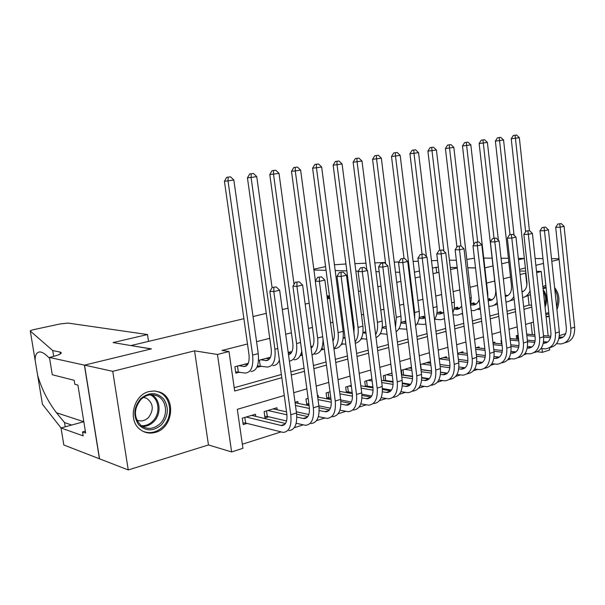 <?xml version="1.0" encoding="UTF-8"?>
<svg xmlns="http://www.w3.org/2000/svg" width="605" height="605" viewBox="0 0 605 605"><rect width="100%" height="100%" fill="white"/><g stroke="black" fill="none" stroke-linecap="round" stroke-linejoin="round"><path stroke-width="0.91" d="M155.356 432.378C173.219 428.03 176.403 397.697 159.644 392.07L154.472 390.959L149.087 391.541C133.342 394.891 127.368 420.672 140.368 429.671C144.86 432.983 149.858 433.883 155.356 432.378M556.94 309.594C560.238 301.124 559.451 293.773 554.596 287.556M284.274 395.496L237.311 409.328L242.923 448.32L231.617 451.943L217.467 354.477L229 351.52L234.679 391.019L281.817 377.709M49.451 357.449L84.405 365.148L151.091 348.956L113.09 342.574L147.491 334.542L68.017 323.078L60.076 323.947L34.22 329.528C31.422 330.156 30.114 330.655 30.295 331.033L52.741 350.567L60.553 352.186C62.791 353.282 59.509 354.938 50.714 357.147L49.451 357.449L52.287 374.737L74.181 380.303L74.823 384.281L77.909 385.09L85.645 433.036L82.53 431.947L83.165 435.872L61.022 427.977L63.82 444.993L128.252 469.949L208.46 444.955L231.617 451.943M559.391 335.639L565.66 333.68M549.446 347.731L549.688 349.993L542.39 352.329L541.989 348.624M537.089 351.777L542.39 352.329M242.333 444.214L280.856 431.97M294.257 427.712L303.113 424.899M316.498 420.641L324.734 418.025M338.104 413.775L345.742 411.347M359.09 407.112L366.161 404.858M379.486 400.631L386.02 398.551M399.315 394.324L405.342 392.411M418.599 388.198L424.143 386.436M437.37 382.231L442.452 380.621M455.633 376.431L460.276 374.956M473.42 370.774L477.647 369.436M490.746 365.269L494.572 364.051M507.625 359.907L511.074 358.81M524.081 354.681L527.167 353.698M99.545 458.794L84.526 365.118L112.742 371.326L128.252 469.949M518.326 258.38L523.885 258.433L518.477 259.742L524.346 258.448M535.138 258.547L542.965 258.615M551.518 258.683L559.012 258.751M248.232 363.378L234.891 366.69L235.814 373.164L239.716 372.105M270.012 358.19L269.89 357.343L258.532 360.376M291.164 352.98L290.99 351.709L288.199 352.458M311.704 347.671L311.514 346.234L310.857 346.408M323.524 343.027L322.957 343.179M344.979 337.295L343.262 337.756M365.821 331.729L363.015 332.478M386.073 326.322L382.239 327.343M405.773 321.066L400.964 322.344M424.014 317.285L423.886 316.226L419.205 317.474M441.113 312.672L440.992 311.658L436.976 312.732M457.796 308.164L457.683 307.204L454.295 308.104M474.078 303.778L473.972 302.848L471.189 303.597L476.362 303.914M489.974 299.49L489.876 298.605L488.001 299.104M505.5 295.308L505.13 294.529M422.381 369.867L422.789 369.746M404.359 375.372L405.244 375.1M385.869 381.021L387.245 380.598M366.88 386.822L368.778 386.24M347.383 392.774L349.826 392.025M327.343 398.892L330.368 397.969M308.142 398.362L305.994 399.013L306.833 405.161L308.974 404.503M285.613 405.146L286.475 411.377M277.196 409.774L276.916 407.77L264.113 411.627L264.998 417.934L268.749 416.792M532.317 334.603L531.024 322.813M518.137 335.125L516.284 335.677L516.67 339.155M510.348 338.566L509.954 337.582M501.507 340.131L501.038 340.275L501.447 343.897M494.958 343.247L494.837 342.135L492.969 342.702M479.205 348.041L479.069 346.884L475.538 347.951M463.067 352.957L462.923 351.747L457.637 353.343M446.535 357.994L446.384 356.731L439.253 358.878L449.439 360.149M429.588 363.159L429.429 361.835L420.354 364.573M411.483 367.243L401.402 370.275L402 375.024M391.964 373.119L383.305 375.728L383.941 380.711M371.901 379.161L364.732 381.324L365.412 386.572M351.255 385.377L345.674 387.064L346.4 392.6M330.012 391.775L326.095 392.955L326.882 398.801M318.366 397.145L318.124 395.36L317.474 395.557M298.061 403.376L297.804 401.478L295.036 402.31M255.756 416.369L255.454 414.236L242.28 418.199L243.195 424.597L247.052 423.417M526.887 285.046L525.579 273.165L520.103 274.557M510.507 277.007L503.368 278.822M494.693 281.03L486.594 283.095M477.549 285.394L470.062 287.299M459.823 289.908L453.115 291.618M441.612 294.544L435.729 296.042M422.91 299.309L417.889 300.587M403.686 304.202L399.587 305.245M383.925 309.238L380.787 310.032M363.597 314.411L361.488 314.948M352.828 317.156L351.951 317.375M342.68 319.735L341.651 320M332.916 322.223L330.512 322.836M312.445 327.434L308.444 328.454M291.398 332.795L285.696 334.247M269.754 338.308L256.573 341.666M247.483 343.98L222.02 350.461L229 351.52M234.203 387.722L281.37 374.503M290.861 371.841L304.043 368.15M313.428 365.518L326.05 361.979M335.336 359.378L347.421 355.99M356.617 353.411L368.18 350.174M377.286 347.618L388.365 344.517M397.379 341.991L407.989 339.012M416.913 336.516L427.085 333.665M435.918 331.185L445.658 328.454M454.408 326.004L463.74 323.388M472.407 320.96L481.353 318.457M489.929 316.052L498.505 313.647M507.005 311.265L515.226 308.958M523.643 306.599L529.08 305.079L528.089 296.064M398.763 328.954L399.474 328.765M380.091 334.02L381.309 333.695M360.92 339.224L362.667 338.747M341.235 344.563L343.534 343.942M320.998 350.053L323.879 349.274M300.201 355.695L302.273 355.135M279.185 360.724L279.548 361.298M257.609 365.48L257.851 367.19L261.64 366.161M84.526 365.118L151.424 348.873L131.262 345.629M131.247 345.493L243.898 318.691M253.034 316.521L266.283 313.367M282.308 309.556L288.041 308.195M305.162 304.118L309.185 303.158M327.343 298.84L329.755 298.265M338.535 296.178L339.571 295.936M348.881 293.72L349.766 293.508M358.462 291.436L360.588 290.929M377.86 286.823L381.006 286.074M396.744 282.331L400.865 281.355M415.128 277.96L420.173 276.757M433.051 273.694L438.958 272.288M450.513 269.543L457.244 267.939M208.46 444.955L194.56 350.832L112.742 371.326M194.56 350.832L217.467 354.477M525.579 273.165L525.957 273.173M536.665 272.628L541.218 271.463L548.175 335.979M519.718 270.995L525.73 271.123M536.529 271.358L541.218 271.463M559.096 259.507L551.798 261.33M543.487 263.417L535.871 265.323M525.382 267.954L519.536 269.414M484.862 267.909L492.992 265.935L484.862 267.909M501.681 263.825L508.85 262.078L501.681 263.825M475.538 267.962L467.801 267.811M533.459 322.094L525.601 324.409M517.214 326.882L509.024 329.294M500.562 331.79L492.016 334.3M483.471 336.819L474.554 339.45M465.918 341.991L456.624 344.729M447.904 347.3L438.202 350.159M429.399 352.745L419.273 355.732M410.379 358.349L399.814 361.465M390.83 364.112L379.796 367.356M370.729 370.033L359.211 373.421M350.045 376.121L338.021 379.668M328.765 382.39L316.196 386.096M306.848 388.849L293.72 392.713M291.292 375.032L304.466 371.311M313.851 368.657L326.458 365.095M335.752 362.471L347.822 359.06M357.01 356.466L368.574 353.199M377.671 350.635L388.743 347.504M397.75 344.963L408.352 341.969M417.276 339.443L427.433 336.577M436.265 334.081L445.998 331.336M454.741 328.863L464.073 326.231M472.732 323.781L481.678 321.255M490.247 318.835L498.822 316.415M507.315 314.018L515.528 311.696M523.938 309.321L531.818 307.098M529.08 305.079L531.614 305.223M545.823 285.167L542.882 286.883M549.143 316.06L546.081 316.559L549.204 316.596M521.949 291.285L523.431 291.345M522.032 292.049C525.609 290.476 527.227 287.065 526.902 281.824L511.225 138.742L513.335 135.482L516.579 135.051L513.335 135.482M516.579 135.051L519.332 137.668L529.436 230.656M519.332 137.668L515.422 138.25L525.632 231.76M530.04 290.846C528.452 294.597 525.987 296.851 522.644 297.607M530.449 294.62L525.064 296.737M515.014 135.286L515.422 138.25L511.225 138.742M561.236 223.608L557.886 224.001L561.236 223.608L564.072 226.3L560.2 227.17L570.848 328.349C571.188 337.552 567.868 342.755 560.888 343.965L556.555 343.685M546.436 342.732L546.035 342.702M526.675 334.111L534.85 334.822M543.487 335.571L550.875 336.214M559.247 336.947L562.983 337.242M526.834 335.586L535.009 336.312M543.653 337.076L550.55 337.688M558.959 338.422L559.686 338.414C564.359 337.613 566.575 334.141 566.341 328.001L555.685 227.276L557.886 224.001M564.072 226.3L574.644 327.176C575 336.168 571.778 341.356 564.987 342.732M559.693 223.956L560.2 227.17L555.685 227.276M517.351 335.359L517.789 339.261M543.025 288.177L546.012 286.914M555.292 294.075L556.169 302.288M546.111 287.814L543.078 288.721M556.653 306.833C558.415 300.405 557.802 294.635 554.808 289.515M548.932 314.048L545.861 314.487M545.997 313.435L548.78 312.641M140.761 398.635C149.117 391.851 156.786 392.002 163.758 399.088C169.135 407.679 168.409 416.202 161.58 424.665C153.405 431.577 145.722 431.546 138.53 424.566C132.964 415.839 133.705 407.195 140.761 398.635M160.196 423.53C168.576 415.491 166.723 399.519 156.922 395.776C151.242 393.643 145.911 394.876 140.927 399.451C133.425 409.184 133.607 418.002 141.464 425.905C147.87 429.852 154.116 429.058 160.196 423.53M136.806 420.059C140.98 421.745 144.867 420.906 148.49 417.541C154.086 409.721 153.405 403.27 146.463 398.173L143.461 397.356M143.014 431.35C150.259 434.004 156.952 432.416 163.1 426.563C173.627 416.444 171.064 396.343 158.608 391.964L154.789 390.974M399.739 272.265L395.481 272.152M379.199 271.721L375.939 271.637M358.349 271.169L355.853 271.108M346.839 270.866L335.185 270.564M326.072 270.322L313.919 269.996M329.453 295.958L326.95 295.815M449.409 260.188L456.344 260.263M313.813 269.18L325.588 266.623M334.429 264.756L345.947 263.992M354.893 263.651L365.98 263.22M374.835 262.88L385.476 262.472M394.233 262.131L398.884 261.95M413.109 261.398L418.282 261.201M431.486 260.695L437.551 260.46M483.743 258.085L492.107 258.154M501.053 258.237L508.427 258.297M475.53 267.902L467.801 267.75M457.198 267.546L450.256 267.41M438.353 267.183L432.363 267.992M436.697 272.825L436.016 267.138M419.477 271.002L414.425 272.182M466.841 259.477L474.411 258.169M49.587 358.281L47.122 355.982C44.43 353.456 42.055 352.102 39.998 351.921C36.754 352.049 35.128 354.787 35.12 360.126L37.661 375.44C41.798 389.317 48.06 401.75 56.454 412.739L64.523 422.57L71.7 425.035M64.523 422.57L65.219 426.82M52.741 350.567L53.694 356.398M37.661 375.44L42.433 404.253L61.06 427.969M84.405 365.148L99.432 458.832M147.491 334.542L148.535 341.379M83.815 421.7L61.022 427.977M85.343 431.153L82.53 431.947M505.213 295.3L508.117 295.437M505.341 296.465C509.728 295.527 511.785 291.988 511.497 285.855L495.374 141.094L497.499 137.796L500.774 137.365L497.499 137.796M500.774 137.365L503.557 140.005L514.084 235.307M503.557 140.005L499.556 140.602L509.985 234.627M513.857 296.677C511.943 299.982 509.304 301.744 505.961 301.955M514.174 299.52L509.826 300.897M499.17 137.592L499.556 140.602L495.374 141.094M488.174 300.67L489.286 300.708C493.854 299.982 495.994 296.405 495.707 289.984L479.137 143.498L481.27 140.163L484.575 139.725L481.27 140.163M488.031 299.392L492.432 299.626M497.227 302.326C495.374 304.791 493.052 306.092 490.262 306.236L488.81 306.19M484.575 139.725L487.396 142.402L498.369 240.2M487.396 142.402L483.289 143.014L494.013 238.173M497.461 304.383L494.217 305.154M482.934 139.967L483.289 143.014L479.137 143.498M470.932 304.92L473.186 305.026C476.082 304.814 478.079 302.976 479.168 299.513M480.136 307.869L474.176 310.622L471.189 310.471M473.821 244.533L462.485 145.964L464.632 142.591L467.975 142.152L464.632 142.591M467.975 142.152L470.826 144.86L487.766 293.342L487.842 297.728M470.826 144.86L466.621 145.487L477.67 241.94M480.287 309.193L478.237 309.518M466.289 142.394L466.621 145.487L462.485 145.964M454.083 309.306L458.779 308.981L461.721 306.13M454.794 307.975L459.898 308.3M462.56 313.329L457.698 315.122L453.084 314.834M456.934 247.029L445.416 148.497L447.579 145.079L450.952 144.633L447.579 145.079M450.952 144.633L453.833 147.386L471.265 297.675L470.66 305.964M453.833 147.386L449.523 148.021L460.919 245.887M462.636 313.927L461.857 313.987M449.22 144.89L449.523 148.021L445.416 148.497M545.574 227.087L542.193 227.48L545.574 227.087L548.44 229.817L544.47 230.709L555.435 333.105C555.806 342.415 552.516 347.663 545.559 348.843L540.999 348.518M510.06 338.543L518.606 339.337M527.341 340.154L535.13 340.88M543.585 341.666L547.669 342.029M510.234 340.078L518.772 340.887M513.04 234.316L509.591 234.717L513.04 234.316L515.982 237.115L527.515 341.719L534.828 342.407M543.313 343.216L544.341 343.232C548.992 342.445 551.193 338.944 550.936 332.727L539.978 230.792L542.193 227.48M548.44 229.817L559.322 331.903C559.701 341.031 556.494 346.264 549.688 347.595M543.986 227.442L544.47 230.709L539.978 230.792M529.519 230.656L526.1 231.057L529.519 230.656L532.415 233.417L528.346 234.332L539.63 337.983C540.031 347.399 536.771 352.692 529.851 353.849L525.049 353.471M493.014 343.05L501.938 343.942M510.771 344.827L518.984 345.644M527.515 346.499L531.984 346.93M493.196 344.653L502.12 345.561M510.953 346.453L518.704 347.24M527.258 348.109L528.619 348.162C533.247 347.391 535.425 343.859 535.153 337.582L523.87 234.407L526.1 231.057M532.415 233.417L543.615 336.751C544.024 346.022 540.825 351.301 534.011 352.571M527.885 231.019L528.346 234.332L523.87 234.407M515.982 237.115L511.8 238.052L523.423 342.982C523.854 352.511 520.633 357.842 513.743 358.977L508.684 358.538M476.271 347.731L484.824 348.639M493.763 349.592L502.407 350.522M511.036 351.437L515.891 351.951M475.696 349.312L485.021 350.325M493.952 351.293L502.165 352.186M510.794 353.123L512.495 353.222C517.109 352.465 519.256 348.911 518.961 342.551L507.345 238.105L509.591 234.717M523.423 342.982L527.515 341.719C527.946 351.142 524.754 356.458 517.94 357.676M511.376 234.687L511.8 238.052L507.345 238.105M496.138 238.075L492.651 238.476L496.138 238.075L499.11 240.903L494.829 241.871L506.793 348.109C507.262 357.759 504.078 363.129 497.234 364.24L491.903 363.726M460.057 352.609L467.264 353.433M476.294 354.462L485.399 355.506M494.126 356.496L499.397 357.094M457.72 354.061L467.468 355.188M476.506 356.239L485.195 357.245M493.899 358.258L495.964 358.41C500.547 357.668 502.679 354.084 502.354 347.648L490.39 241.909L492.651 238.476M499.11 240.903L510.991 346.816C511.459 356.398 508.283 361.76 501.462 362.909M494.429 238.453L494.829 241.871L490.39 241.909M436.795 313.806L439.782 313.995L443.715 312.15M438.028 312.452L443.011 312.8M444.493 318.714L440.811 319.735L434.624 319.289M439.691 250.228L427.901 151.091L430.087 147.635L433.49 147.181L430.087 147.635M433.49 147.181L436.409 149.964L454.355 302.114L454.325 307.922L452.858 312.936M436.409 149.964L431.985 150.622L443.881 251.105M431.713 147.439L431.985 150.622L427.901 151.091M478.789 241.924L475.265 242.333L478.789 241.924L481.799 244.798L477.398 245.789L489.732 353.373C490.239 363.136 487.093 368.558 480.287 369.64L474.668 369.042M443.442 357.615L449.22 358.319M458.356 359.43L467.937 360.603M476.755 361.677L482.472 362.372M458.575 361.283L467.763 362.425M476.558 363.514L479.009 363.734C483.561 363.015 485.664 359.393 485.316 352.881L472.989 245.811L475.265 242.333M481.799 244.798L494.043 352.049C494.535 361.775 491.381 367.19 484.567 368.279M477.027 242.318L477.398 245.789L472.989 245.811M419.053 318.404L422.449 318.654L425.156 317.822M420.846 317.035L425.103 317.368M425.912 324.015L423.485 324.462L417.004 323.94M422.071 254.138L409.94 153.753L412.134 150.252L415.567 149.798L412.134 150.252M415.567 149.798L418.531 152.619L436.999 306.674C437.551 311.877 436.719 316.143 434.503 319.463M418.531 152.619L413.986 153.292L426.419 256.565M413.752 150.063L413.986 153.292L409.94 153.753M460.972 245.887L457.41 246.296L460.972 245.887L464.02 248.799L459.505 249.812L472.218 358.78C472.762 368.664 469.661 374.124 462.908 375.176L456.972 374.495M447.45 373.172L440.606 372.219M431.546 370.963L420.959 369.526M426.419 362.743L430.677 363.302M439.926 364.505L449.991 365.813M458.923 366.978L465.109 367.787M422.093 364.044L430.911 365.216M440.16 366.441L449.863 367.727M458.749 368.899L461.607 369.194C466.122 368.49 468.194 364.845 467.824 358.258L455.119 249.812L457.41 246.296M464.02 248.799L476.642 357.419C477.171 367.265 474.063 372.718 467.294 373.777M459.165 246.288L459.505 249.812L455.119 249.812M420.596 364.497L421.216 369.526M400.85 323.123L406.038 323.221M403.225 321.739L405.887 321.966M406.779 329.218L398.914 328.712M404.034 258.418L391.503 156.483L393.711 152.944L397.175 152.483L393.711 152.944M397.175 152.483L400.177 155.341L419.205 311.348C419.832 317.633 418.63 322.427 415.59 325.717M400.177 155.341L395.511 156.029L414.682 312.535L414.705 318.51M395.315 152.755L395.511 156.029L391.503 156.483M442.678 249.948L439.079 250.364L442.678 249.948L445.764 252.898L441.121 253.941L454.226 364.331C454.816 374.336 451.761 379.842 445.061 380.863L438.799 380.076M429.316 378.67L421.761 377.55M412.565 376.189L401.977 374.866M408.957 367.999L411.619 368.369M420.982 369.678L431.546 371.145M440.599 372.408L447.277 373.338M404.526 369.337L411.869 370.373M421.231 371.697L431.471 373.149M440.448 374.419L443.745 374.798C448.222 374.117 450.264 370.441 449.87 363.771L436.772 253.926L439.079 250.364M445.764 252.898L458.772 362.924C459.346 372.899 456.276 378.397 449.568 379.426M440.818 250.364L441.121 253.941L436.772 253.926M403.043 369.784L403.679 374.873M382.163 327.948L386.33 328.326M385.151 326.571L386.119 326.655M387.079 334.27L380.341 333.597M385.635 263.765L372.567 159.289L374.79 155.704L378.299 155.243L374.79 155.704M378.299 155.243L381.332 158.132L400.933 316.143C401.637 323.562 400.026 328.765 396.101 331.774M381.332 158.132L376.537 158.843L396.298 317.36L395.534 327.199M376.378 155.523L376.537 158.843L372.567 159.289M423.871 254.13L420.241 254.546L423.871 254.13L427.001 257.117L422.23 258.191L435.751 370.033C436.379 380.159 433.369 385.718 426.737 386.701L420.12 385.801M410.659 384.304L402.378 382.995M393.023 381.513L383.888 380.341M391.057 373.391L392.017 373.535M401.493 374.949L412.587 376.597M421.761 377.959L428.968 379.032M386.504 374.767L392.282 375.637M401.758 377.066L412.565 378.7M421.64 380.076L425.398 380.56C429.845 379.902 431.849 376.189 431.425 369.436L417.911 258.154L420.241 254.546M427.001 257.117L440.417 368.589C441.037 378.685 438.012 384.236 431.357 385.226M421.965 254.554L422.23 258.191L417.911 258.154M385.037 375.206L385.695 380.356M362.962 332.886L366.01 333.204M366.774 339.208L361.276 338.596M366.827 269.875L353.123 162.17L355.362 158.54L358.901 158.071L355.362 158.54M358.901 158.071L361.971 161.006L382.178 321.066C382.927 329.687 380.87 335.208 376.015 337.628M361.971 161.006L357.056 161.739L377.414 322.321C377.989 327.275 377.407 331.427 375.652 334.777M356.935 158.359L357.056 161.739L353.123 162.17M404.548 258.426L400.873 258.842L404.548 258.426L407.717 261.458L402.809 262.562L416.762 375.887C417.435 386.149 414.486 391.753 407.906 392.698L400.918 391.662M391.465 390.066L382.428 388.546M372.899 386.935L365.329 385.96M381.445 380.318L393.084 382.171M402.393 383.646L410.16 384.878M368.022 380.333L372.135 380.999M381.732 382.549L393.121 384.387M402.31 385.869L406.56 386.466C410.954 385.839 412.928 382.095 412.474 375.259L398.536 262.494L400.873 258.842M407.717 261.458L421.556 374.412C422.222 384.636 419.25 390.225 412.663 391.178M402.582 258.857L402.809 262.562L398.536 262.494M366.57 380.764L367.243 385.982M343.239 337.953L345.092 338.157M345.878 344.222L341.659 343.761M353.94 332.758L354.106 327.033L333.151 165.135L335.397 161.452L338.974 160.983L335.397 161.452M338.974 160.983L342.09 163.955L362.924 326.125C363.681 336.062 361.14 341.772 355.301 343.247M342.09 163.955L337.03 164.704L358.024 327.411C358.72 333.642 357.752 338.46 355.12 341.87M336.947 161.278L337.03 164.704L333.151 165.135M341.938 343.156L342.014 343.761M384.674 262.842L380.961 263.258L384.674 262.842L387.881 265.913L382.836 267.047L397.243 381.914C397.961 392.305 395.065 397.954 388.561 398.861L381.165 397.674M371.712 395.973L361.873 394.195M352.186 392.456L346.279 391.722M360.814 385.786L373.013 387.858M382.466 389.469L390.822 390.883M349.04 386.043L351.399 386.451M361.117 388.13L373.111 390.202M382.421 391.813L387.192 392.547C391.541 391.942 393.477 388.168 392.993 381.241L378.601 266.964L380.961 263.258M387.881 265.913L402.174 380.386C402.877 390.747 399.973 396.388 393.447 397.303M382.655 263.288L382.836 267.047L378.601 266.964M347.618 386.474L348.306 391.753M323.07 343.148L323.546 343.209M324.363 349.335L321.489 349.085M332.939 341.175C334.24 338.868 334.671 335.888 334.232 332.236L312.611 168.175L314.88 164.447L318.487 163.97L314.88 164.447M318.487 163.97L321.648 166.988L343.133 331.321C343.912 342.022 341.152 347.792 334.852 348.646M321.648 166.988L316.445 167.759L338.104 332.644C338.898 340.191 337.499 345.523 333.922 348.639M316.407 164.273L316.445 167.759L312.611 168.175M322.155 347.33L322.382 349.077M364.225 267.38L360.474 267.803L364.225 267.38L367.485 270.503L362.289 271.668L377.165 388.108C377.928 398.635 375.1 404.329 368.679 405.191L360.845 403.837M351.369 402.015L340.691 399.958M330.852 398.067L326.723 397.644M339.564 391.352L352.344 393.673M361.956 395.42L370.941 397.054M329.559 391.911L330.043 392.002M339.889 393.825L352.518 396.154M361.956 397.901L367.288 398.793C371.583 398.211 373.474 394.415 372.96 387.389L358.099 271.554L360.474 267.803M367.485 270.503L382.239 386.542C382.988 397.031 380.144 402.718 373.701 403.595M362.153 267.841L362.289 271.668L358.099 271.554M328.152 392.335L328.863 397.682M311.015 347.58L311.825 347.686M302.19 354.538L300.745 354.553M311.121 348.359C313.466 346.264 314.358 342.672 313.806 337.575L291.504 171.306L293.78 167.524L297.426 167.04L293.78 167.524M297.426 167.04L300.624 170.103L315.387 280.992M300.624 170.103L295.278 170.897L317.625 338.021C318.495 346.99 316.627 352.677 312.029 355.097M323.04 339.42C323.025 348.707 320.257 353.615 314.729 354.137M295.285 167.358L295.278 170.897L291.504 171.306M343.186 272.053L339.39 272.484L343.186 272.053L346.483 275.222L341.144 276.424L356.511 394.475C357.328 405.146 354.56 410.886 348.223 411.71L339.927 410.152M330.413 408.193L318.858 405.819M308.875 403.769L306.637 403.716M317.67 397.016L331.056 399.618M340.834 401.516L350.492 403.391M318.018 399.61L331.313 402.242M340.887 404.132L346.816 405.214C351.059 404.669 352.897 400.835 352.344 393.719L337.008 276.288L339.39 272.484M346.483 275.222L361.729 392.864C362.531 403.497 359.756 409.23 353.396 410.061M341.046 272.53L341.144 276.424L337.008 276.288M288.245 352.813L290.99 353.207M288.517 354.78C291.996 353.592 293.425 349.682 292.805 343.073L269.785 174.527L272.076 170.693L275.759 170.209L272.076 170.693M275.759 170.209L279.003 173.31L294.053 284.335M279.003 173.31L273.498 174.127L296.571 343.549C297.478 354.076 295.089 359.96 289.394 361.2M301.744 351.218C300.473 356.837 297.91 359.695 294.045 359.778M273.558 170.527L273.498 174.127L269.785 174.527M321.52 276.871L317.685 277.302L321.52 276.871L324.87 280.085L319.364 281.325L335.246 401.039C336.115 411.846 333.431 417.639 327.184 418.41L318.381 416.626M308.822 414.523L296.337 411.771M295.104 402.756L309.132 405.675M319.069 407.747L329.453 409.91M295.474 405.501L309.457 408.466M319.183 410.53L325.755 411.823C329.929 411.309 331.729 407.445 331.139 400.238L315.288 281.151L317.685 277.302M324.87 280.085L340.623 399.376C341.477 410.152 338.77 415.93 332.5 416.716M319.319 277.362L319.364 281.325L315.288 281.151M260.747 359.786L266.177 360.61C270.17 360.126 271.849 356.163 271.199 348.722L247.437 177.84L249.736 173.953L253.465 173.461L249.736 173.953M266.139 358.349L269.558 358.871M253.465 173.461L256.747 176.615L251.083 177.454L274.912 349.236C275.865 360.399 273.354 366.335 267.372 367.061L257.67 365.919M256.747 176.615L272.091 287.715M279.397 360.209C277.899 363.824 275.691 365.617 272.779 365.586M251.204 173.794L251.083 177.454L247.437 177.84M259.394 360.149L260.21 365.919M299.21 281.824L295.331 282.263L299.21 281.824L302.606 285.091L296.934 286.362L313.36 407.793C314.282 418.751 311.673 424.589 305.533 425.307L296.185 423.258M286.543 420.989L267.312 416.452L264.778 416.369M273.203 408.889L286.543 411.861M296.639 414.123L307.786 416.611M267.864 410.492L286.929 414.826M296.821 417.072L304.081 418.63C308.187 418.138 309.926 414.243 309.306 406.938L292.918 286.165L295.331 282.263M302.606 285.091L318.888 406.084C319.803 417.004 317.171 422.834 311 423.568M296.942 282.331L296.934 286.362L292.918 286.165M266.533 410.893L267.312 416.452M238.793 365.647L244.125 366.532C248.05 366.07 249.668 362.077 248.98 354.538L224.425 181.25L226.746 177.31L230.513 176.811L226.746 177.31M244.344 364.165L247.505 364.702M230.513 176.811L233.84 180.01L228.009 180.872L252.618 355.09C253.639 366.396 251.219 372.393 245.35 373.073L235.625 371.841M233.84 180.01L258.252 353.615C259.258 364.883 256.807 370.857 250.916 371.553M228.176 177.152L228.009 180.872L224.425 181.25M237.47 366.002L238.309 371.848M276.22 286.936L272.295 287.375L276.22 286.936L279.661 290.249L273.815 291.565L290.801 414.75C291.791 425.859 289.266 431.743 283.231 432.416L245.638 423.061L242.96 422.963M251.635 415.385L285.477 423.492M246.144 417.034L281.764 425.633C285.794 425.179 287.481 421.254 286.815 413.85L269.868 291.33L272.295 287.375M279.661 290.249L296.503 412.988C297.471 424.06 294.93 429.936 288.865 430.616M273.876 287.458L273.815 291.565L269.868 291.33M244.836 417.427L245.638 423.061M523.302 291.428L522.009 291.776M562.4 337.219L558.997 338.286M574.644 327.176L570.848 328.349M543.199 289.84C546.988 294.733 547.608 300.488 545.067 307.113M544.825 304.882C546.171 299.951 545.695 295.527 543.388 291.595M151.583 394.725C160.491 399.141 161.671 414.062 153.753 421.662C150.418 424.952 146.607 426.555 142.319 426.472M141.207 425.708C145.555 425.973 149.435 424.438 152.838 421.095C160.688 413.601 159.236 398.755 150.229 394.808M328.447 295.898L328.795 298.499M60.379 353.933L60.076 352.072M30.295 331.033L35.12 360.126M56.454 412.739L83.74 421.715M507.943 295.55L505.319 296.253M492.213 299.77L488.749 300.7M476.097 304.096L472.656 305.018M487.766 293.342L487.35 293.448M459.581 308.535L456.162 309.45M471.265 297.675L469.745 298.076M547.154 341.999L543.313 343.201M559.322 331.903L555.435 333.105M531.53 346.899L527.568 348.14M543.615 336.751L539.63 337.983M515.52 351.921L511.452 353.191M499.095 357.063L494.928 358.372M510.991 346.816L506.793 348.109M442.648 313.072L439.26 313.987M454.355 302.114L451.663 302.818M482.253 362.35L477.973 363.688M494.043 352.049L489.732 353.373M425.149 317.769L421.927 318.638M436.999 306.674L433.089 307.695M464.973 367.764L460.579 369.141M476.642 357.419L472.218 358.78M406 322.911L404.155 323.41M419.205 311.348L414.682 312.535M447.231 373.33L442.724 374.745M458.772 362.924L454.226 364.331M386.315 328.197L385.914 328.303M400.933 316.143L396.298 317.36M428.93 379.07L424.392 380.492M440.417 368.589L435.751 370.033M382.178 321.066L377.414 322.321M410.046 384.992L405.554 386.398M421.556 374.412L416.762 375.887M362.924 326.125L358.024 327.411M390.641 391.072L386.202 392.464M402.174 380.386L397.243 381.914M343.133 331.321L338.104 332.644M370.691 397.326L366.305 398.703M382.239 386.542L377.165 388.108M322.677 336.698L317.625 338.021M350.166 403.762L345.848 405.116M361.729 392.864L356.511 394.475M290.188 353.993L288.472 354.454M300.556 342.506L296.571 343.549M329.052 410.387L324.802 411.718M340.623 399.376L335.246 401.039M268.703 359.756L265.701 360.565M277.771 348.488L274.912 349.236M307.31 417.2L303.135 418.509M318.888 406.084L313.36 407.793M246.606 365.692L243.664 366.479M258.252 353.615L252.618 355.09M284.925 424.218L280.833 425.504M296.503 412.988L290.801 414.75M547.956 316.748L546.375 316.642M522.841 291.701L522.024 291.92M562.582 337.507L559.686 338.414M146.463 398.173L143.4 397.402M152.8 394.762L156.922 395.776M327.6 295.853L327.971 298.688M39.998 351.921L41.571 352.254M60.787 353.668L60.553 352.186M507.482 295.822L505.334 296.397M491.759 300.042L489.286 300.708M475.643 304.368L473.186 305.026M459.127 308.807L456.692 309.457M547.23 342.324L544.341 343.232M531.492 347.262L528.619 348.162M515.354 352.329L512.495 353.222M498.807 357.517L495.964 358.41M442.202 313.352L439.782 313.995M481.83 362.849L479.009 363.734M424.846 318.011L422.449 318.654M464.406 368.316L461.607 369.194M406.023 323.062L404.669 323.425M446.513 373.928L443.745 374.798M428.143 379.698L425.398 380.56M409.275 385.619L406.56 386.466M389.877 391.707L387.192 392.547M369.935 397.961L367.288 398.793M349.425 404.397L346.816 405.214M289.795 354.273L288.494 354.621M328.326 411.022L325.755 411.823M268.317 360.035L266.177 360.61M306.599 417.836L304.081 418.63M246.227 365.964L244.125 366.532M284.237 424.861L281.764 425.633"/></g></svg>
